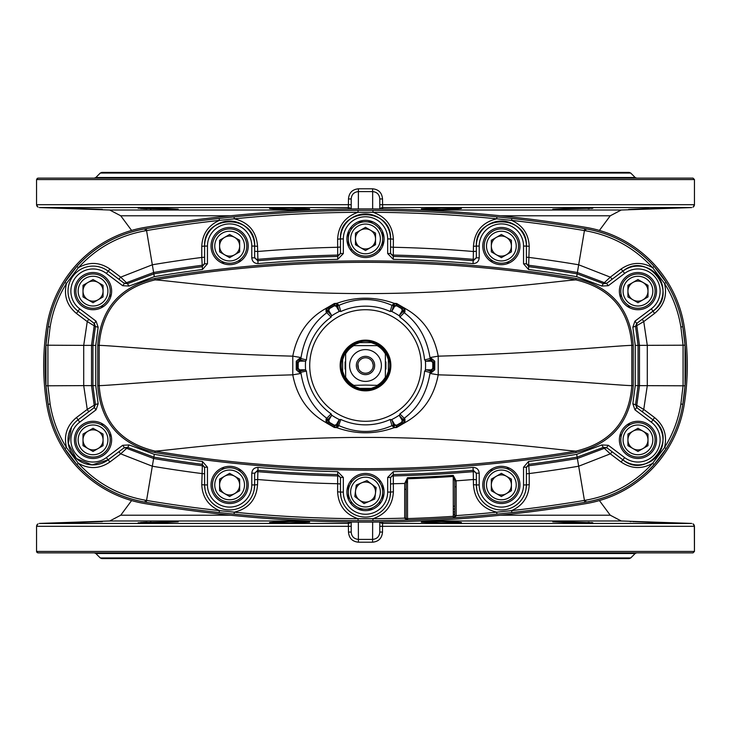 <?xml version="1.0" encoding="UTF-8"?>
<svg xmlns="http://www.w3.org/2000/svg" width="731" height="731" viewBox="0 0 731 731"><rect width="100%" height="100%" fill="white"/><g stroke="black" fill="none" stroke-linecap="round" stroke-linejoin="round"><path stroke-width="1.1" d="M461.407 552.864L592.841 552.864M558.667 521.596L552.8 521.806L572.821 522.802L592.841 522.802L558.667 521.596M648.708 552.864L668.728 552.864M634.554 521.696L668.728 522.967L634.554 521.696M630.159 521.596L631.164 521.614M632.882 521.651L633.987 521.678M637.761 521.779L641.05 521.879M642.549 521.925L644.97 522.007M645.363 522.025L646.03 522.044M646.058 522.044L647.109 522.08M648.708 522.135L662.652 522.647M662.853 522.656L665.484 522.775M667.312 522.857L668.344 522.921M588.062 522.373L589.515 522.455M591.361 522.583L592.475 522.702M138.159 522.802L158.179 522.802L178.2 521.806L140.462 522.519M141.448 522.455L142.088 522.418M143.029 522.363L143.632 522.336M144.034 522.318L147.068 522.181M150.485 522.044L150.97 522.025M62.272 522.967L102.313 521.614L64.538 522.82M65.543 522.775L68.138 522.656M68.147 522.656L74.644 522.409M76.773 522.327L79.451 522.236M79.533 522.226L86.514 521.989M90.059 521.879L93.495 521.779M100.065 521.614L100.851 521.596M102.313 552.864L158.179 552.864M178.2 552.864L421.358 552.864M275.45 521.961L269.593 522.491L289.613 522.967L309.642 522.135C304.452 521.486 293.058 521.431 275.45 521.961M427.224 521.696L421.358 522.135L441.387 522.967L461.407 522.491C456.226 521.77 444.832 521.505 427.224 521.696M379.8 526.302L382.514 526.302L382.66 521.998M348.34 521.998L348.486 532.058C349.007 538.18 352.315 541.561 358.409 542.201L372.591 542.201C378.667 541.58 381.984 538.199 382.514 532.058L382.514 526.302L694.45 526.302L694.45 551.43L693.025 552.864L37.975 552.864L36.614 551.85M572.821 178.136L592.841 178.136M572.821 208.198L592.841 208.198L552.8 209.194L572.821 208.198M648.708 208.509L628.687 209.386L648.708 208.509M648.708 208.865L662.652 208.353M662.853 208.344L665.484 208.225M667.312 208.143L668.344 208.079M630.159 209.404L631.164 209.386M632.882 209.349L633.987 209.322M637.761 209.221L641.05 209.121M642.549 209.075L644.97 208.993M645.363 208.975L646.03 208.956M646.058 208.956L647.109 208.92M588.062 208.627L589.515 208.545M591.361 208.417L592.475 208.298M138.159 208.198L158.179 208.198L178.2 209.194L140.462 208.481M141.448 208.545L142.088 208.582M143.029 208.637L143.632 208.664M144.034 208.682L147.068 208.819M150.485 208.956L150.97 208.975M79.533 208.774L86.514 209.011M90.059 209.121L93.358 209.221M100.065 209.386L100.851 209.404M62.272 208.033L102.313 209.386L64.538 208.18M65.543 208.225L68.138 208.344M68.147 208.344L74.644 208.591M76.773 208.673L79.451 208.764M62.272 178.136L82.292 178.136M102.313 178.136L178.2 178.136M289.613 208.033L309.642 208.865C304.452 209.514 293.058 209.569 275.45 209.039L269.593 208.509L289.613 208.033M421.358 178.136L461.407 178.136M441.387 208.033L461.407 208.509C456.226 209.23 444.832 209.495 427.224 209.304L421.358 208.865L441.387 208.033M348.34 209.002L348.486 198.942C349.007 192.82 352.315 189.439 358.409 188.799L372.591 188.799C378.667 189.42 381.984 192.801 382.514 198.942L382.66 209.002M350.807 208.975A2.86 2.86 -0 0 0 348.34 207.558L39.31 207.558L109.751 210.016L310.922 210.016M351.2 204.698L36.55 204.698L36.55 179.57L36.55 204.698L37.985 207.175M37.08 178.465L37.975 178.136L36.55 179.57L694.45 179.57L693.025 178.136L37.975 178.136M36.998 206.243L36.678 205.53M694.002 206.243L693.015 207.175L694.45 204.698L694.45 179.57M351.2 522.035L351.2 532.058L348.486 532.058M350.807 522.025A2.86 2.86 0 0 1 348.34 523.442L39.31 523.442L109.751 520.984L310.922 520.984M351.2 480.194L351.2 482.588M351.2 501.567L351.2 503.951M382.514 532.058L379.8 532.058C379.426 536.49 377.05 538.939 372.655 539.396L358.345 539.396C353.941 538.93 351.565 536.481 351.2 532.058M454.728 511.892L453.302 511.919M453.302 509.059L454.728 509.032M509.48 262.813L506.455 262.466M492.977 261.04L489.944 260.748M379.8 227.049L379.8 229.433M379.8 248.412L379.8 250.806M379.8 503.951L379.8 501.567M379.8 482.588L379.8 480.194M509.48 468.187L506.455 468.534M492.977 469.96L489.944 470.252M453.302 506.199L454.728 506.172M379.8 532.058L379.8 522.035M241.056 470.252L238.023 469.96M224.545 468.534L221.52 468.187M372.655 208.911L372.655 191.604C377.05 192.061 379.426 194.51 379.8 198.942L379.8 208.965M380.193 208.975A2.86 2.86 180 0 1 382.66 207.558L691.69 207.558L621.249 210.016L610.257 215.791L500.488 215.791M379.8 198.942L382.514 198.942M372.591 188.799L372.655 191.604L358.345 191.604C353.941 192.07 351.565 194.519 351.2 198.942L348.486 198.942M351.2 250.806L351.2 248.412M351.2 229.433L351.2 227.049M351.2 208.965L351.2 198.942M241.056 260.748L238.023 261.04M224.545 262.466L221.52 262.813M380.193 522.025A2.86 2.86 180 0 0 382.66 523.442L691.69 523.442L621.249 520.984L610.257 515.209L500.488 515.209M37.985 523.825L36.55 526.302L36.55 551.43L694.45 551.43L694.331 525.479M694.002 524.757L693.015 523.825L694.45 526.302M37.985 552.864L37.053 552.526M36.998 524.757L36.678 525.47M100.275 557.954L101.792 558.585L629.208 558.585L630.725 557.954L100.275 557.954L95.816 553.486L635.184 553.486L636.701 552.864M111.633 558.585L365.5 558.585M111.633 172.415L629.208 172.415L630.725 173.046L100.275 173.046L101.792 172.415L365.5 172.415M379.8 204.698L694.45 204.698L694.331 205.521M94.281 407.596L95.423 404.481L92.919 385.621L92.919 345.379L95.423 326.519L94.326 323.44L77.979 311.114A25.028 25.028 0 0 1 73.054 276.062A25.028 25.028 0 0 1 108.106 271.137L124.416 283.427L127.687 283.619L153.848 273.869A1274.965 1274.965 0 0 1 202.103 266.687L204.598 263.79L204.598 246.073A25.028 25.028 0 0 1 229.625 221.045A25.028 25.028 0 0 1 254.653 246.073L254.653 257.824L257.76 260.739A1274.965 1274.965 0 0 1 337.676 256.48L340.472 253.556L340.472 238.927A25.028 25.028 0 0 1 365.5 213.9A25.028 25.028 0 0 1 390.528 238.927L390.528 253.556L393.324 256.48A1274.965 1274.965 0 0 1 473.24 260.739L473.46 246.32C474.538 231.517 482.286 222.343 496.714 218.825L496.906 216.869A1320.816 1320.816 0 0 0 372.965 210.345A1320.816 1320.816 0 0 1 496.906 216.869L511.846 218.45A1320.816 1320.816 0 0 1 584.763 228.648A1320.816 1320.816 0 0 1 585.97 228.849A117.993 117.993 0 0 1 682.809 326.675A247.434 247.434 0 0 1 682.809 404.325C680.269 420.179 674.722 434.936 666.179 448.596L654.099 464.605C635.714 484.772 613.007 497.281 585.97 502.151A1320.816 1320.816 0 0 1 584.763 502.352A1320.816 1320.816 0 0 1 511.846 512.55L496.906 514.131A1320.816 1320.816 0 0 1 372.965 520.655L358.035 520.655A1320.816 1320.816 0 0 1 234.094 514.131L219.154 512.55A1320.816 1320.816 0 0 1 146.237 502.352A1320.816 1320.816 0 0 1 145.03 502.151A117.993 117.993 0 0 1 48.191 404.325L45.962 385.804L45.962 345.196L48.191 326.675C50.731 310.821 56.278 296.064 64.821 282.404L76.901 266.395C95.286 246.228 117.993 233.719 145.03 228.849A1320.816 1320.816 0 0 1 146.237 228.648A1320.816 1320.816 0 0 1 219.154 218.45L234.094 216.869A1320.816 1320.816 0 0 1 358.035 210.345L372.965 210.345L372.956 212.301C385.776 216.705 392.593 225.66 393.388 239.174L393.269 259.322L387.668 253.556L387.668 238.927A22.168 22.168 0 0 0 365.5 216.76A22.168 22.168 0 0 0 343.332 238.927L343.332 253.556L337.731 259.322A1272.123 1272.123 0 0 0 257.997 263.571C254.269 263.462 252.204 261.543 251.793 257.824L251.793 246.073A22.168 22.168 0 0 0 229.625 223.905A22.168 22.168 0 0 0 207.458 246.073L207.458 263.79L202.469 269.511A1272.123 1272.123 0 0 0 154.323 276.665L129.177 286.04L122.689 285.711L106.379 273.421A22.168 22.168 0 0 0 75.339 277.789A22.168 22.168 0 0 0 79.697 308.829L96.044 321.156L98.164 327.26L95.752 345.379L95.752 385.621L98.164 403.74L96.053 409.844L79.697 422.171A22.168 22.168 0 0 0 75.339 453.211A22.168 22.168 0 0 0 106.379 457.579L122.698 445.289L129.177 444.96L154.323 454.335A1272.123 1272.123 0 0 0 202.469 461.489L207.458 467.21L204.598 467.21L202.103 464.313A1274.965 1274.965 0 0 1 153.848 457.131L127.697 447.381L124.416 447.573L108.106 459.863A25.028 25.028 0 0 1 73.054 454.938A25.028 25.028 0 0 1 77.979 419.886L94.326 407.56L96.053 409.844M337.731 259.322L337.612 239.174C338.416 225.651 345.224 216.696 358.044 212.301L358.035 210.345A1320.816 1320.816 0 0 0 234.094 216.869L234.285 218.825C248.732 222.37 256.48 231.535 257.54 246.32L257.997 263.571M254.653 251.263L257.54 251.51A1284.166 1284.166 0 0 1 337.612 247.27L340.472 247.023M585.97 502.151L584.763 502.352L584.434 500.424L585.641 500.214L585.97 502.151A117.993 117.993 0 0 0 682.809 404.325L685.038 385.804L685.038 345.196L682.809 326.675C680.205 310.684 674.667 295.927 666.179 282.404L654.099 266.395C635.605 246.173 612.898 233.655 585.97 228.849L584.763 228.648A1320.816 1320.816 0 0 0 511.846 218.45L511.627 220.396C522.793 225.468 528.668 234.103 529.226 246.32L528.531 269.511L523.542 263.79L523.542 246.073A22.168 22.168 0 0 0 501.375 223.905A22.168 22.168 0 0 0 479.207 246.073L479.207 257.824C478.805 261.543 476.74 263.452 473.003 263.571A1272.123 1272.123 0 0 0 393.269 259.322M526.402 257.202L529.226 257.449A1284.166 1284.166 0 0 1 578.678 264.786L610.303 277.15L621.03 269.054C631.282 262.063 641.818 261.607 652.646 267.701C634.453 247.818 612.121 235.51 585.641 230.786L584.434 230.576A1318.861 1318.861 0 0 0 511.627 220.396L496.714 218.825A1318.861 1318.861 0 0 0 372.956 212.301L358.044 212.301A1318.861 1318.861 0 0 0 234.285 218.825L219.373 220.396A1318.861 1318.861 0 0 0 146.565 230.576L145.359 230.786C118.769 235.565 96.437 247.873 78.354 267.701L66.475 283.445C58.078 296.877 52.623 311.388 50.128 326.976L47.917 345.379L47.917 385.621L50.128 404.024C52.687 419.74 58.133 434.251 66.475 447.555C63.606 435.457 66.941 425.442 76.49 417.511L87.254 409.415L95.423 404.481L98.164 403.74M207.458 467.21L207.458 484.927A22.168 22.168 0 0 0 229.625 507.095A22.168 22.168 0 0 0 251.793 484.927L251.793 473.176C252.195 469.457 254.26 467.548 257.997 467.429A1272.123 1272.123 0 0 0 337.731 471.678L343.332 477.444L343.332 492.073A22.168 22.168 0 0 0 365.5 514.24A22.168 22.168 0 0 0 387.668 492.073L387.668 477.444L393.269 471.678A1272.123 1272.123 0 0 0 473.003 467.429C476.731 467.538 478.796 469.457 479.207 473.176L479.207 484.927A22.168 22.168 0 0 0 501.375 507.095A22.168 22.168 0 0 0 523.542 484.927L523.542 467.21L528.531 461.489A1272.123 1272.123 0 0 0 576.677 454.335L601.823 444.96L608.311 445.289L624.621 457.579A22.168 22.168 0 0 0 655.661 453.211A22.168 22.168 0 0 0 651.303 422.171L634.956 409.844L632.836 403.74L636.783 405.367L639.479 385.621L639.479 345.379L636.783 325.633L643.746 321.585L647.291 345.379L647.291 385.621L643.746 409.415L654.51 417.511C664.068 425.451 667.403 435.466 664.525 447.555C672.922 434.123 678.377 419.612 680.872 404.024L683.083 385.621L683.083 345.379L680.872 326.976C678.313 311.26 672.867 296.749 664.525 283.445C667.394 295.543 664.059 305.558 654.51 313.489L643.746 321.585L642.257 319.228M637.807 408.419A2.86 2.851 127 0 1 636.783 405.367L643.746 409.415L642.257 411.772M654.099 464.605L652.646 463.299C641.809 469.384 631.273 468.937 621.03 461.946L610.303 453.85L603.313 447.381L577.152 457.131A1274.965 1274.965 0 0 1 528.897 464.313L526.402 467.21L526.402 484.927A25.028 25.028 0 0 1 501.375 509.955A25.028 25.028 0 0 1 476.347 484.927L476.822 489.788M612.158 451.776L610.303 453.85L578.678 466.214A1284.166 1284.166 0 0 1 529.226 473.551L529.226 484.68C528.659 496.906 522.793 505.55 511.627 510.603A1318.861 1318.861 0 0 0 584.434 500.424L577.38 458.511L604.491 448.286A2.86 2.851 -53 0 1 607.726 448.423M528.531 461.489L529.226 473.551L526.402 473.798M453.394 517.749A1.435 1.435 0 0 0 454.728 516.324L454.728 486.791L454.728 516.324L453.394 517.749L453.302 516.324L453.229 475.378L456.107 480.834L456.153 486.663L456.135 515.958L453.394 517.749A1320.816 1320.816 0 0 0 496.906 514.131L496.714 512.175C482.268 508.63 474.52 499.465 473.46 484.68L473.24 470.261A1274.965 1274.965 0 0 1 393.324 474.52L390.528 477.444L390.528 492.073A25.028 25.028 0 0 1 365.5 517.1A25.028 25.028 0 0 1 340.472 492.073L340.948 496.943M476.347 479.737L473.46 479.49A1284.166 1284.166 0 0 1 456.107 480.834L454.709 480.952L453.302 476.438A1279.597 1279.597 0 0 1 407.532 478.768L406.125 483.557L406.107 489.377L404.672 489.258L404.718 483.438L407.496 477.699A1278.528 1278.528 0 0 0 453.229 475.378M406.107 518.261L404.672 518.142L404.672 489.258M393.269 471.678L393.388 491.826C392.584 505.349 385.776 514.304 372.956 518.699A1318.861 1318.861 0 0 0 404.672 518.142L407.578 520.006L407.532 518.581A1319.391 1319.391 0 0 0 453.302 516.324M358.035 520.655L358.044 518.699C345.224 514.295 338.407 505.34 337.612 491.826L337.676 474.52A1274.965 1274.965 0 0 1 257.76 470.261L254.653 473.176L254.653 484.927A25.028 25.028 0 0 1 229.625 509.955A25.028 25.028 0 0 1 204.598 484.927L205.073 489.788M257.997 467.429L257.54 484.68C256.462 499.483 248.714 508.657 234.285 512.175A1318.861 1318.861 0 0 0 358.044 518.699L372.956 518.699L372.965 520.655A1320.816 1320.816 0 0 0 407.578 520.006L404.663 518.334M254.653 479.737L257.54 479.49A1284.166 1284.166 0 0 0 337.612 483.73L340.472 483.977M234.094 514.131L234.285 512.175L219.373 510.603C208.207 505.532 202.332 496.897 201.774 484.68L202.469 461.489M219.154 512.55L219.373 510.603A1318.861 1318.861 0 0 1 146.565 500.424L146.237 502.352L145.03 502.151C118.102 497.345 95.395 484.827 76.901 464.605L64.821 448.596C56.333 435.073 50.795 420.316 48.191 404.325A247.434 247.434 0 0 1 48.191 326.675A117.993 117.993 0 0 1 145.03 228.849L145.359 230.786M204.598 473.798L201.774 473.551A1284.166 1284.166 0 0 1 152.322 466.214L120.697 453.85L109.97 461.946C99.718 468.937 89.182 469.393 78.354 463.299C96.547 483.182 118.879 495.49 145.359 500.214L146.565 500.424L153.62 458.511A1276.353 1276.353 0 0 0 202.103 465.72A2.86 2.851 -0 0 1 204.598 468.544M129.177 444.96L127.697 447.381L120.697 453.85L118.842 451.767M123.283 448.423A2.86 2.851 -127 0 1 126.509 448.286L153.62 458.511L154.323 454.335M88.743 411.772L87.254 409.415L83.709 385.621L91.521 385.621L94.217 405.367A2.86 2.851 53 0 1 93.193 408.419M204.598 257.202L201.774 257.449L201.774 246.32C202.341 234.094 208.207 225.45 219.373 220.396L219.154 218.45A1320.816 1320.816 0 0 0 146.237 228.648L153.62 272.489L126.509 282.714L129.177 286.04M202.469 269.511L201.774 257.449A1284.166 1284.166 0 0 0 152.322 264.786L120.697 277.15L126.509 282.714A2.86 2.851 127 0 1 123.274 282.577M118.842 279.224L120.697 277.15L109.97 269.054C99.727 262.063 89.191 261.616 78.354 267.701L76.901 266.395M64.821 282.404L66.475 283.445C63.597 295.534 66.932 305.549 76.49 313.489L87.254 321.585L88.743 319.228M98.164 327.26L95.423 326.519L87.254 321.585L83.709 345.379L91.521 345.379L91.521 385.621L95.752 385.621M93.193 322.581A2.86 2.851 -53 0 1 94.217 325.633L91.521 345.379L95.752 345.379M585.641 500.214C612.231 495.435 634.563 483.127 652.646 463.299L664.525 447.555L666.179 448.596M454.728 514.798A1317.956 1317.956 0 0 1 453.302 514.889M145.03 228.849L146.237 228.648M64.821 448.596L66.475 447.555L78.354 463.299L76.901 464.605M71.483 427.16L68.312 443.717L76.38 458.547L92.015 464.879L108.106 459.863L109.97 461.946M145.03 502.151L145.359 500.214M254.169 489.825L254.653 484.927L257.54 484.68M390.043 496.979L390.528 492.073L393.388 491.826M406.107 489.377L406.107 518.581A1.435 1.435 0 0 0 407.578 520.006L407.094 519.942M407.578 520.006A1.435 1.435 0 0 1 406.107 518.581L407.532 518.581L407.496 477.699M456.153 486.663L454.728 486.791L454.709 480.952M454.728 515.73L456.153 515.602A1318.861 1318.861 0 0 0 496.714 512.175L511.627 510.603L511.846 512.55M525.918 489.825L526.402 484.927L529.226 484.68M624.621 457.579L622.894 459.863C647.675 480.55 679.775 438.07 653.021 419.886A25.028 25.028 0 0 1 657.946 454.938A25.028 25.028 0 0 1 622.894 459.863L606.584 447.573L603.313 447.381L601.823 444.96M654.51 313.489L653.021 311.114C679.739 292.994 647.757 250.441 622.894 271.137A25.028 25.028 0 0 1 657.946 276.062A25.028 25.028 0 0 1 653.021 311.114L636.674 323.44L635.577 326.519L638.081 345.379L638.081 385.621L635.577 404.481L636.674 407.56L653.021 419.886L654.51 417.511M666.179 282.404L664.525 283.445L652.646 267.701L654.099 266.395M473.003 263.571L473.24 260.739L476.347 257.824L476.347 246.073A25.028 25.028 0 0 1 501.375 221.045A25.028 25.028 0 0 1 526.402 246.073L526.402 263.79L528.897 266.687A1274.965 1274.965 0 0 1 577.152 273.869L603.303 283.619L610.303 277.15L612.158 279.233M607.717 282.577A2.86 2.851 -127 0 1 604.491 282.714L577.38 272.489A1276.353 1276.353 0 0 0 528.897 265.28A2.86 2.851 180 0 1 526.402 262.456M155.091 279.882C169.665 280.549 261.716 293.853 365.482 293.57C469.183 293.853 561.289 280.558 575.909 279.882A1268.824 1268.824 0 0 0 155.091 279.882C120.524 288.133 101.883 309.962 99.169 345.379L99.169 385.621C112.245 385.529 191.942 377.571 292.784 374.839L292.784 356.161C191.86 353.42 112.208 345.461 99.169 345.379L97.753 345.379C100.522 309.213 119.555 286.908 154.853 278.474L155.091 279.882M336.342 424.693L334.487 425.588L328.968 422.408L328.438 420.453C330.631 416.597 330.586 416.606 328.31 420.48L328.831 422.436L334.524 425.725L336.47 425.195C338.7 421.284 338.681 421.248 336.443 425.067C338.681 421.248 338.7 421.284 336.47 425.195L336.918 426.84L339.385 419.594A60.07 60.07 0 0 1 331.71 415.171L328.822 420.352L329.325 422.308L334.387 425.232L336.342 424.693L338.956 420.078M339.385 419.594L340.792 419.466L338.499 426.246A1.435 1.352 28.6 0 0 336.918 426.84L334.972 427.397L334.524 425.725M340.792 419.466A59.357 59.357 0 0 0 390.208 419.466L392.044 420.078L394.658 424.693L396.613 425.232L401.675 422.308L402.178 420.352L399.491 415.775L399.884 413.883L404.91 418.991L404.947 422.619L396.65 427.489L394.183 427.672L391.971 425.661C374.281 433.364 356.637 433.364 339.029 425.661A1.435 1.425 15.7 0 0 337.219 426.255M305.595 369.923L306.408 371.083L299.518 372.545L296.256 369.795L298.275 371.229L305.595 369.923A60.07 60.07 0 0 1 305.595 361.077L299.655 361.16L298.211 362.576L298.211 368.424L299.655 369.84L304.964 369.795M299.518 372.545A1.435 1.252 89.1 0 0 298.275 371.229L299.29 370.215C303.785 370.178 303.813 370.151 299.381 370.124L297.956 368.689L297.956 362.311L299.381 360.876C303.813 360.849 303.785 360.822 299.29 360.785L297.855 362.22L297.855 368.78L299.29 370.215C303.785 370.178 303.813 370.151 299.381 370.124L299.655 369.84M399.884 413.883A59.357 59.357 0 0 0 424.592 371.083L426.036 369.795L431.345 369.84L432.789 368.424L432.789 362.576L431.345 361.16L426.036 361.205L424.592 359.917A59.357 59.357 0 0 0 399.884 317.117L399.491 315.225L402.178 310.648L401.675 308.692L396.613 305.768L394.658 306.307L392.044 310.922L390.208 311.534A59.357 59.357 0 0 0 340.792 311.534L338.956 310.922L336.342 306.307L334.387 305.768L329.325 308.692L328.822 310.648L331.508 315.225L331.116 317.117L326.821 312.685C312.85 323.075 304.26 338.033 301.035 357.56L292.784 356.161C296.978 334.268 308.062 318.341 326.053 308.381L334.35 303.511L336.817 303.328C355.942 296.494 375.067 296.494 394.183 303.328L396.65 303.511L404.947 308.381C423.002 318.424 434.086 334.35 438.216 356.161L438.216 374.839C434.022 396.732 422.938 412.659 404.947 422.619A1.435 0.786 44.7 0 0 404.079 422.646L403.786 420.179L399.491 415.775M404.91 418.991A1.435 1.334 -31.3 0 0 404.243 420.901L402.69 420.48C400.414 416.606 400.369 416.597 402.562 420.453L402.032 422.408L396.513 425.588L394.557 425.067C392.319 421.248 392.3 421.284 394.53 425.195L396.476 425.725L402.169 422.436L402.69 420.48C400.414 416.606 400.369 416.597 402.562 420.453L402.178 420.352M336.817 303.328L339.029 305.339A1.435 1.425 -15.7 0 1 337.219 304.745L336.918 304.16L336.47 305.805L334.524 305.275L328.831 308.564L328.31 310.52C330.586 314.394 330.631 314.403 328.438 310.547L328.968 308.592L334.487 305.412L336.443 305.933C338.681 309.752 338.7 309.716 336.47 305.805C338.7 309.716 338.681 309.752 336.443 305.933L336.342 306.307M338.499 304.754A1.435 1.352 -28.6 0 1 336.918 304.16L334.972 303.603L326.921 308.354L327.214 310.821L331.508 315.225M390.208 311.534L391.971 305.339L394.183 303.328M392.501 304.754A1.435 1.352 -151.4 0 0 394.082 304.16L393.781 304.745A1.435 1.425 -164.3 0 1 391.971 305.339C374.363 297.636 356.719 297.636 339.029 305.339L340.792 311.534M404.079 308.354A1.435 0.786 -44.7 0 0 404.947 308.381L404.91 312.009L404.179 312.685A1.435 1.425 44.3 0 1 403.786 310.821L404.079 308.354L396.028 303.603L394.082 304.16L394.53 305.805C392.3 309.716 392.319 309.752 394.557 305.933L396.513 305.412L402.032 308.592L402.562 310.547C400.369 314.403 400.414 314.394 402.69 310.52L402.169 308.564L396.476 305.275L394.53 305.805C392.3 309.716 392.319 309.752 394.557 305.933L394.658 306.307M404.91 312.009A1.435 1.334 31.3 0 1 404.243 310.099L402.69 310.52C400.414 314.394 400.369 314.403 402.562 310.547L402.178 310.648M391.615 311.406A60.07 60.07 0 0 1 399.29 315.829M404.371 307.943A1.435 0.567 -59.8 0 1 403.786 308.126L402.169 308.564M396.65 303.511A1.435 0.722 -59.7 0 1 396.028 303.603L396.476 305.275M154.853 278.474A1270.25 1270.25 0 0 1 576.147 278.474C611.481 286.954 630.515 309.25 633.247 345.379L633.247 385.621C630.478 421.787 611.445 444.092 576.147 452.526L575.909 451.118C561.335 450.451 469.284 437.147 365.518 437.43C261.817 437.147 169.711 450.442 155.091 451.118A1268.824 1268.824 0 0 0 575.909 451.118C610.476 442.867 629.117 421.038 631.831 385.621L631.831 345.379C618.755 345.471 539.058 353.429 438.216 356.161L429.965 357.56C426.785 338.115 418.187 323.157 404.179 312.685L399.884 317.117M424.592 359.917L430.075 358.537L429.965 357.56M431.482 358.455L434.744 361.205L432.725 359.771L431.5 359.807A1.435 1.425 -104.3 0 1 430.075 358.537L431.482 358.455A1.435 1.252 -90.9 0 0 432.725 359.771L431.71 360.785C427.215 360.822 427.187 360.849 431.619 360.876L433.044 362.311L433.044 368.689L431.619 370.124C427.187 370.151 427.215 370.178 431.71 370.215L433.145 368.78L433.145 362.22L431.71 360.785C427.215 360.822 427.187 360.849 431.619 360.876L431.345 361.16M431.345 369.84L431.619 370.124C427.187 370.151 427.215 370.178 431.71 370.215L432.725 371.229L434.187 369.822L434.187 361.178L433.145 362.22M431.5 371.193L432.725 371.229A1.435 1.252 90.9 0 0 431.482 372.545L430.075 372.463A1.435 1.425 104.3 0 1 431.5 371.193L426.036 369.795M425.405 361.077A60.07 60.07 0 0 1 425.405 369.923M434.744 361.205L434.744 369.795L431.482 372.545M434.744 369.795L433.145 368.78M403.786 420.179A1.435 1.425 -44.3 0 1 404.179 418.315C418.15 407.925 426.74 392.967 429.965 373.44L438.216 374.839C539.14 377.58 618.792 385.539 631.831 385.621L633.247 385.621M429.965 373.44L430.075 372.463L424.592 371.083M334.35 427.489L326.629 423.057A1.435 0.567 120.2 0 1 327.214 422.874L334.972 427.397A1.435 0.722 120.3 0 0 334.35 427.489L336.817 427.672C355.933 434.506 375.058 434.506 394.183 427.672M396.65 427.489A1.435 0.722 59.7 0 0 396.028 427.397L404.079 422.646M404.371 423.057A1.435 0.567 59.8 0 0 403.786 422.874L402.169 422.436M326.629 423.057L326.053 422.619C307.998 412.576 296.914 396.65 292.784 374.839L301.035 373.44C304.215 392.885 312.813 407.843 326.821 418.315A1.435 1.425 -135.7 0 1 327.214 420.179L326.921 422.646L328.831 422.436M97.753 385.621L99.169 385.621C101.847 420.992 120.487 442.822 155.091 451.118L154.853 452.526C119.519 444.046 100.485 421.75 97.753 385.621L97.753 345.379M327.214 310.821A1.435 1.425 135.7 0 1 326.821 312.685L326.09 312.009L326.053 308.381A1.435 0.786 -135.3 0 0 326.921 308.354M301.035 357.56L300.925 358.537L306.408 359.917L305.595 361.077M331.116 317.117A59.357 59.357 0 0 0 306.408 359.917M296.256 369.795L296.256 361.205L299.518 358.455L300.925 358.537A1.435 1.425 -75.7 0 1 299.5 359.807L298.275 359.771L296.813 361.178L296.813 369.822L297.855 368.78M299.5 371.193A1.435 1.425 75.7 0 1 300.925 372.463L301.035 373.44M299.518 358.455A1.435 1.252 -89.1 0 1 298.275 359.771L299.29 360.785C303.785 360.822 303.813 360.849 299.381 360.876L299.655 361.16M296.256 361.205L297.855 362.22M306.408 371.083A59.357 59.357 0 0 0 331.116 413.883L331.71 415.171M326.921 422.646A1.435 0.786 135.3 0 0 326.053 422.619L326.09 418.991L331.116 413.883M326.09 418.991A1.435 1.334 -148.7 0 1 326.757 420.901L328.31 420.48C330.586 416.606 330.631 416.597 328.438 420.453L328.822 420.352M338.499 426.246L336.817 427.672M390.208 419.466L391.971 425.661A1.435 1.425 164.3 0 1 393.781 426.255L394.795 427.489L396.028 427.397L396.476 425.725M392.501 426.246A1.435 1.352 151.4 0 1 394.082 426.84L394.53 425.195C392.3 421.284 392.319 421.248 394.557 425.067L394.658 424.693M399.29 415.171A60.07 60.07 0 0 1 391.615 419.594M331.71 315.829A60.07 60.07 0 0 1 339.385 311.406M326.09 312.009A1.435 1.334 148.7 0 0 326.757 310.099L328.31 310.52C330.586 314.394 330.631 314.403 328.438 310.547L328.822 310.648M334.35 303.511A1.435 0.722 -120.3 0 0 334.972 303.603L334.524 305.275M326.629 307.943A1.435 0.567 -120.2 0 0 327.214 308.126L328.831 308.564M633.247 345.379L631.831 345.379C629.153 310.008 610.513 288.178 575.909 279.882L576.147 278.474M384.095 238.927A18.595 18.595 0 0 0 356.207 222.827A18.595 18.595 0 0 0 356.207 255.028A18.595 18.595 0 0 0 384.095 238.927M519.969 246.073A18.595 18.595 0 0 0 492.073 229.973A18.595 18.595 0 0 0 492.073 262.182A18.595 18.595 0 0 0 519.969 246.073M656.548 291.13A18.595 18.595 0 0 0 628.66 275.03A18.595 18.595 0 0 0 628.66 307.23A18.595 18.595 0 0 0 656.548 291.13M74.452 291.13A18.595 18.595 0 0 0 102.34 307.23A18.595 18.595 0 0 0 102.34 275.03A18.595 18.595 0 0 0 74.452 291.13M211.031 246.073A18.595 18.595 0 0 0 238.927 262.182A18.595 18.595 0 0 0 238.927 229.973A18.595 18.595 0 0 0 211.031 246.073M619.367 439.87A18.595 18.595 0 0 0 647.255 455.97A18.595 18.595 0 0 0 647.255 423.77A18.595 18.595 0 0 0 619.367 439.87M482.78 484.927A18.595 18.595 0 0 0 510.667 501.027A18.595 18.595 0 0 0 510.667 468.818A18.595 18.595 0 0 0 482.78 484.927M346.905 492.073A18.595 18.595 0 0 0 374.793 508.173A18.595 18.595 0 0 0 374.793 475.972A18.595 18.595 0 0 0 346.905 492.073M248.22 484.927A18.595 18.595 0 0 0 220.333 468.818A18.595 18.595 0 0 0 220.333 501.027A18.595 18.595 0 0 0 248.22 484.927M111.633 439.87A18.595 18.595 0 0 0 83.745 423.77A18.595 18.595 0 0 0 83.745 455.97A18.595 18.595 0 0 0 111.633 439.87M601.823 286.04L603.303 283.619L606.584 283.427L608.302 285.711L601.823 286.04L576.677 276.665A1272.123 1272.123 0 0 0 528.531 269.511M632.836 403.74L635.248 385.621L635.248 345.379L632.836 327.26L634.947 321.156L636.719 323.404M476.347 257.824L479.207 257.824M526.402 263.79L523.542 263.79M606.584 283.427L622.894 271.137L621.03 269.054M632.836 327.26L636.783 325.633A2.86 2.851 53 0 1 637.807 322.581M634.956 409.844L636.674 407.56M608.311 445.289L606.584 447.573M523.542 467.21L526.402 467.21M479.207 473.176L476.347 473.176L473.24 470.261L473.003 467.429M479.207 484.927L476.347 484.927L476.347 473.176M387.668 477.444L390.528 477.444M343.332 477.444L340.472 477.444L337.676 474.52L337.731 471.678M343.332 492.073L340.472 492.073L340.472 477.444M251.793 473.176L254.653 473.176M207.458 484.927L204.598 484.927L204.598 467.21M122.698 445.289L124.416 447.573M94.326 323.44L96.044 321.156M124.416 283.427L122.689 285.711M204.598 263.79L207.458 263.79M254.653 257.824L251.793 257.824M340.472 253.556L343.332 253.556M390.528 253.556L387.668 253.556M529.226 246.32L526.402 246.073C528.001 213.827 474.748 213.781 476.347 246.073L479.207 246.073M257.54 246.32L254.653 246.073C256.289 213.854 203.026 213.754 204.598 246.073L201.774 246.32M393.388 239.174L390.528 238.927C392.145 206.69 338.892 206.617 340.472 238.927L337.612 239.174M476.347 251.263L473.46 251.51A1284.166 1284.166 0 0 0 393.388 247.27L390.528 247.023M584.763 228.648L576.677 276.665M585.97 228.849L585.641 230.786M684.216 404.572A248.86 248.86 0 0 0 684.216 326.428A119.427 119.427 0 0 0 586.198 227.423A1322.964 1322.964 0 0 0 144.802 227.423A119.427 119.427 0 0 0 46.784 326.428A248.86 248.86 0 0 0 46.784 404.572A119.427 119.427 0 0 0 144.802 503.577A1322.964 1322.964 0 0 0 586.198 503.577A119.427 119.427 0 0 0 684.216 404.572M453.302 514.176A1317.956 1317.956 0 0 0 454.728 514.085A1317.956 1317.956 0 0 1 453.302 514.176M365.5 389.815A24.315 24.315 0 0 0 386.553 353.347A24.315 24.315 0 0 0 344.447 353.347A24.315 24.315 0 0 0 365.5 389.815M365.5 389.102A23.602 23.602 0 0 0 371.266 388.38L359.734 388.38L365.5 389.102L371.266 388.38L376.145 386.562L377.178 385.365L365.5 385.073L353.822 385.365L354.855 386.562L359.734 388.38M376.145 386.562A23.602 23.602 0 0 0 386.562 376.145L388.38 371.266L388.38 359.734L388.38 371.266M388.38 359.734L386.562 354.855L385.365 353.822L385.365 377.178L386.562 376.145M359.734 342.62L354.855 344.438L353.822 345.635L377.178 345.635L376.145 344.438L371.266 342.62L359.734 342.62L371.266 342.62M387.933 358.181L386.562 354.855A23.602 23.602 0 0 0 376.145 344.438M342.62 371.266L344.438 376.145L345.635 377.178L345.635 353.822L344.438 354.855L342.62 359.734L342.62 371.266L342.62 359.734M354.855 344.438A23.602 23.602 0 0 0 344.438 354.855M358.519 368.799L357.907 364.084M345.105 361.927L345.105 369.073L345.105 361.927M344.438 376.145A23.602 23.602 0 0 0 354.855 386.562M365.5 374.656A9.156 9.156 0 0 1 357.569 360.922A9.156 9.156 0 0 1 373.431 360.922A9.156 9.156 0 0 1 365.5 374.656M365.5 373.221A7.721 7.721 0 0 0 372.189 361.635A7.721 7.721 0 0 0 358.811 361.635A7.721 7.721 0 0 0 365.5 373.221M372.344 361.927L373.194 364.787M373.221 365.491L373.102 366.88M372.965 367.492L372.801 368.031M385.895 361.927L385.895 369.073L385.895 361.927M365.5 309.725A55.775 55.775 0 0 1 413.81 393.388A55.775 55.775 0 0 1 317.19 393.388A55.775 55.775 0 0 1 365.5 309.725M110.207 291.13A17.16 17.16 0 0 1 84.458 305.987A17.16 17.16 0 0 1 84.458 276.263A17.16 17.16 0 0 1 110.207 291.13M98.055 299.82A10.033 10.033 0 0 0 98.055 282.44A10.033 10.033 0 0 0 83.005 291.13A10.033 10.033 0 0 0 98.055 299.82M83.005 285.337L83.005 296.923L93.038 302.716L103.071 296.923L103.071 285.337L93.038 279.544L83.005 285.337M110.207 439.87A17.16 17.16 0 0 1 84.458 454.737A17.16 17.16 0 0 1 84.458 425.013A17.16 17.16 0 0 1 110.207 439.87M103.071 445.663L93.038 451.456L83.005 445.663L83.005 434.077L93.038 428.284L103.071 434.077L103.071 445.663M98.055 448.56A10.033 10.033 0 0 0 98.055 431.18A10.033 10.033 0 0 0 83.005 439.87A10.033 10.033 0 0 0 98.055 448.56M246.795 484.927A17.16 17.16 0 0 1 221.045 499.785A17.16 17.16 0 0 1 221.045 470.06A17.16 17.16 0 0 1 246.795 484.927M239.658 490.72L239.658 479.134L229.625 473.341L219.592 479.134L219.592 490.72L229.625 496.513L239.658 490.72M239.658 484.927A10.033 10.033 0 0 0 224.609 476.237A10.033 10.033 0 0 0 224.609 493.617A10.033 10.033 0 0 0 239.658 484.927M246.795 246.073A17.16 17.16 0 0 1 221.045 260.94A17.16 17.16 0 0 1 221.045 231.215A17.16 17.16 0 0 1 246.795 246.073M219.592 240.28L219.592 251.866L229.625 257.659L239.658 251.866L239.658 240.28L229.625 234.487L219.592 240.28M239.658 246.073A10.033 10.033 0 0 0 224.609 237.383A10.033 10.033 0 0 0 224.609 254.763A10.033 10.033 0 0 0 239.658 246.073M382.66 238.927A17.16 17.16 0 0 1 356.92 253.785A17.16 17.16 0 0 1 356.92 224.061A17.16 17.16 0 0 1 382.66 238.927M355.467 233.134L355.467 244.721L365.5 250.514L375.533 244.721L375.533 233.134L365.5 227.341L355.467 233.134M375.533 238.927A10.033 10.033 0 0 0 360.484 230.238A10.033 10.033 0 0 0 360.484 247.617A10.033 10.033 0 0 0 375.533 238.927M518.535 246.073A17.16 17.16 0 0 1 492.795 260.94A17.16 17.16 0 0 1 492.795 231.215A17.16 17.16 0 0 1 518.535 246.073M491.342 240.28L491.342 251.866L501.375 257.659L511.408 251.866L511.408 240.28L501.375 234.487L491.342 240.28M511.408 246.073A10.033 10.033 0 0 0 496.358 237.383A10.033 10.033 0 0 0 496.358 254.763A10.033 10.033 0 0 0 511.408 246.073M518.535 484.927A17.16 17.16 0 0 1 492.795 499.785A17.16 17.16 0 0 1 492.795 470.06A17.16 17.16 0 0 1 518.535 484.927M511.408 490.72L511.408 479.134L501.375 473.341L491.342 479.134L491.342 490.72L501.375 496.513L511.408 490.72M511.408 484.927A10.033 10.033 0 0 0 496.358 476.237A10.033 10.033 0 0 0 496.358 493.617A10.033 10.033 0 0 0 511.408 484.927M655.122 439.87A17.16 17.16 0 0 1 629.382 454.737A17.16 17.16 0 0 1 629.382 425.013A17.16 17.16 0 0 1 655.122 439.87M632.945 431.18A10.033 10.033 0 0 0 632.945 448.56A10.033 10.033 0 0 0 647.995 439.87A10.033 10.033 0 0 0 632.945 431.18M647.995 445.663L647.995 434.077L637.962 428.284L627.929 434.077L627.929 445.663L637.962 451.456L647.995 445.663M655.122 291.13A17.16 17.16 0 0 1 629.382 305.987A17.16 17.16 0 0 1 629.382 276.263A17.16 17.16 0 0 1 655.122 291.13M642.978 299.82A10.033 10.033 0 0 0 647.995 291.13A10.033 10.033 0 0 0 632.945 282.44A10.033 10.033 0 0 0 632.945 299.82A10.033 10.033 0 0 0 642.978 299.82M637.962 279.544L627.929 285.337L627.929 296.923L637.962 302.716L647.995 296.923L647.995 285.337L637.962 279.544M382.523 494.238A17.16 17.16 0 0 1 355.12 505.742A17.16 17.16 0 0 1 358.857 476.247A17.16 17.16 0 0 1 382.523 494.238M355.549 490.812A10.033 10.033 0 0 0 364.239 502.033A10.033 10.033 0 0 0 371.567 484.086A10.033 10.033 0 0 0 355.549 490.812M374.729 499.081L376.182 487.595L366.962 480.578L356.271 485.064L354.818 496.559L364.038 503.568L374.729 499.081M420.078 520.984L621.249 520.984M230.512 515.209L120.743 515.209L109.751 520.984M420.078 210.016L621.249 210.016M230.512 215.791L120.743 215.791L109.751 210.016M111.322 294.529L109.23 296.832M102.989 305.119L101.353 307.76M111.322 436.471L109.23 434.168M102.989 425.881L101.353 423.24M351.2 526.302L36.55 526.302M348.358 499.282L348.358 493.005M348.358 491.15L348.358 484.863M358.409 542.201L358.345 522.089M372.655 522.089L372.591 542.201M629.647 423.24L628.011 425.881M621.77 434.168L619.678 436.471M629.647 307.76L628.011 305.119M621.77 296.832L619.678 294.529M382.642 246.137L382.642 239.85M382.642 237.995L382.642 231.718M382.642 484.863L382.642 491.15M382.642 493.005L382.642 499.282M358.409 188.799L358.345 208.911M348.358 231.718L348.358 237.995M348.358 239.85L348.358 246.137M100.275 173.046L95.816 177.514L635.184 177.514L636.701 178.136M340.472 252.232A2.86 2.851 0 0 1 337.676 255.082A1276.353 1276.353 0 0 0 257.76 259.341A2.86 2.851 180 0 1 254.653 256.49M635.248 345.379L685.038 345.196M635.248 385.621L685.038 385.804M622.894 459.863L621.03 461.946M526.402 468.544A2.86 2.851 180 0 1 528.897 465.72A1276.353 1276.353 0 0 0 577.38 458.511L576.677 454.335M476.347 484.927L473.46 484.68M476.347 474.51A2.86 2.851 -0 0 0 473.24 471.659A1276.353 1276.353 0 0 1 393.324 475.918A2.86 2.851 180 0 0 390.528 478.768M390.528 483.977L393.388 483.73A1284.166 1284.166 0 0 0 404.718 483.438M340.472 492.073L337.612 491.826M340.472 478.768A2.86 2.851 -0 0 0 337.676 475.918A1276.353 1276.353 0 0 1 257.76 471.659A2.86 2.851 180 0 0 254.653 474.51M204.598 484.927L201.774 484.68M79.697 422.171L76.49 417.511M45.962 385.804L83.709 385.621L83.709 345.379L45.962 345.196M204.598 262.456A2.86 2.851 0 0 1 202.103 265.28A1276.353 1276.353 0 0 0 153.62 272.489L154.323 276.665M106.379 273.421L109.97 269.054M79.697 308.829L76.49 313.489M48.191 326.675L50.128 326.976M48.191 404.325L50.128 404.024M338.956 310.922L337.219 304.745M399.491 315.225L403.786 310.821M393.781 304.745L392.044 310.922M431.5 359.807L426.036 361.205M304.964 361.205L299.5 359.807M331.508 415.775L327.214 420.179M392.044 420.078L393.781 426.255M576.147 452.526A1270.25 1270.25 0 0 1 154.853 452.526M634.947 321.156L651.303 308.829A22.168 22.168 0 0 0 655.661 277.789A22.168 22.168 0 0 0 624.621 273.421L608.302 285.711M526.402 246.073L523.542 246.073M624.621 273.421L622.894 271.137M651.303 308.829L653.021 311.114M651.303 422.171L653.021 419.886M523.542 484.927L526.402 484.927M387.668 492.073L390.528 492.073M251.793 484.927L254.653 484.927M108.106 459.863L106.379 457.579M204.598 246.073L207.458 246.073M254.653 246.073L251.793 246.073M340.472 238.927L343.332 238.927M390.528 238.927L387.668 238.927M476.347 256.49A2.86 2.851 0 0 1 473.24 259.341A1276.353 1276.353 0 0 0 393.324 255.082A2.86 2.851 180 0 1 390.528 252.232M476.347 246.073L473.46 246.32M682.809 326.675L680.872 326.976M682.809 404.325L680.872 404.024M385.365 377.178A23.045 23.045 0 0 1 377.178 385.365M377.178 345.635A23.045 23.045 0 0 1 385.365 353.822M345.635 353.822A23.045 23.045 0 0 1 353.822 345.635M353.822 385.365A23.045 23.045 0 0 1 345.635 377.178M365.5 381.39A15.89 15.89 0 0 0 379.261 357.55A15.89 15.89 0 0 0 351.739 357.55A15.89 15.89 0 0 0 365.5 381.39M365.5 340.143A25.357 25.357 0 0 1 387.457 378.174A25.357 25.357 0 0 1 343.543 378.174A25.357 25.357 0 0 1 365.5 340.143M107.914 291.13A14.876 14.876 0 0 0 85.6 278.246A14.876 14.876 0 0 0 85.6 304.014A14.876 14.876 0 0 0 107.914 291.13M107.914 439.87A14.876 14.876 0 0 0 85.6 426.986A14.876 14.876 0 0 0 85.6 452.754A14.876 14.876 0 0 0 107.914 439.87M244.501 484.927A14.876 14.876 0 0 0 222.187 472.043A14.876 14.876 0 0 0 222.187 497.802A14.876 14.876 0 0 0 244.501 484.927M244.501 246.073A14.876 14.876 0 0 0 222.187 233.198A14.876 14.876 0 0 0 222.187 258.957A14.876 14.876 0 0 0 244.501 246.073M380.376 238.927A14.876 14.876 0 0 0 358.062 226.043A14.876 14.876 0 0 0 358.062 251.802A14.876 14.876 0 0 0 380.376 238.927M516.25 246.073A14.876 14.876 0 0 0 493.937 233.198A14.876 14.876 0 0 0 493.937 258.957A14.876 14.876 0 0 0 516.25 246.073M516.25 484.927A14.876 14.876 0 0 0 493.937 472.043A14.876 14.876 0 0 0 493.937 497.802A14.876 14.876 0 0 0 516.25 484.927M652.838 439.87A14.876 14.876 0 0 0 630.524 426.986A14.876 14.876 0 0 0 630.524 452.754A14.876 14.876 0 0 0 652.838 439.87M652.838 291.13A14.876 14.876 0 0 0 630.524 278.246A14.876 14.876 0 0 0 630.524 304.014A14.876 14.876 0 0 0 652.838 291.13M380.257 493.946A14.876 14.876 0 0 0 359.743 478.357A14.876 14.876 0 0 0 356.5 503.915A14.876 14.876 0 0 0 380.257 493.946M131.598 500.561L120.743 515.209M599.402 500.561L610.257 515.209M599.402 230.439L610.257 215.791M131.598 230.439L120.743 215.791M372.92 221.877L367.492 221.877M363.508 221.877L358.08 221.877M375.46 244.757L373.66 244.757M357.34 244.757L355.54 244.757M357.34 486.243L356.125 486.243M372.92 509.123L367.492 509.123M363.508 509.123L358.08 509.123M95.816 553.486L94.299 552.864M630.725 557.954L635.184 553.486M630.725 173.046L635.184 177.514M95.816 177.514L94.299 178.136"/></g></svg>
